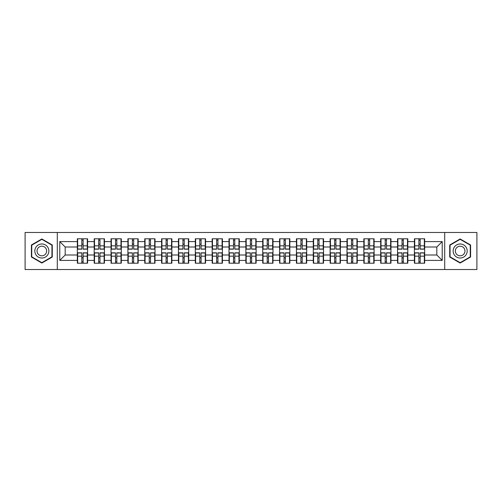 <?xml version="1.0" encoding="UTF-8"?>
<svg xmlns="http://www.w3.org/2000/svg" width="502" height="502" viewBox="0 0 502 502"><rect width="100%" height="100%" fill="white"/><g stroke="black" fill="none" stroke-linecap="round" stroke-linejoin="round"><path stroke-width="0.75" d="M444.703 269.53L476.9 269.53L476.9 232.47L444.703 232.47L444.703 269.53L57.297 269.53L57.297 232.47L25.1 232.47L25.1 269.53L57.297 269.53M424.667 257.859L424.341 257.859M414.727 257.859L414.401 257.859M414.401 244.141L414.727 244.141M424.341 244.141L424.667 244.141M424.667 242.736L424.341 242.736M414.727 242.736L414.401 242.736M414.401 259.264L414.727 259.264M424.341 259.264L424.667 259.264M407.812 257.859L407.486 257.859M397.873 257.859L397.546 257.859M397.546 244.141L397.873 244.141M407.486 244.141L407.812 244.141M407.812 242.736L407.486 242.736M397.873 242.736L397.546 242.736M397.546 259.264L397.873 259.264M407.486 259.264L407.812 259.264M390.958 257.859L390.638 257.859M381.018 257.859L380.698 257.859M380.698 244.141L381.018 244.141M390.638 244.141L390.958 244.141M390.958 242.736L390.638 242.736M381.018 242.736L380.698 242.736M380.698 259.264L381.018 259.264M390.638 259.264L390.958 259.264M374.103 257.859L373.783 257.859M364.163 257.859L363.843 257.859M363.843 244.141L364.163 244.141M373.783 244.141L374.103 244.141M374.103 242.736L373.783 242.736M364.163 242.736L363.843 242.736M363.843 259.264L364.163 259.264M373.783 259.264L374.103 259.264M357.255 257.859L356.928 257.859M347.315 257.859L346.989 257.859M346.989 244.141L347.315 244.141M356.928 244.141L357.255 244.141M357.255 242.736L356.928 242.736M347.315 242.736L346.989 242.736M346.989 259.264L347.315 259.264M356.928 259.264L357.255 259.264M340.4 257.859L340.074 257.859M330.46 257.859L330.134 257.859M330.134 244.141L330.46 244.141M340.074 244.141L340.4 244.141M340.4 242.736L340.074 242.736M330.46 242.736L330.134 242.736M330.134 259.264L330.46 259.264M340.074 259.264L340.4 259.264M323.545 257.859L323.219 257.859M313.606 257.859L313.279 257.859M313.279 244.141L313.606 244.141M323.219 244.141L323.545 244.141M323.545 242.736L323.219 242.736M313.606 242.736L313.279 242.736M313.279 259.264L313.606 259.264M323.219 259.264L323.545 259.264M306.691 257.859L306.371 257.859M296.751 257.859L296.431 257.859M296.431 244.141L296.751 244.141M306.371 244.141L306.691 244.141M306.691 242.736L306.371 242.736M296.751 242.736L296.431 242.736M296.431 259.264L296.751 259.264M306.371 259.264L306.691 259.264M289.836 257.859L289.516 257.859M279.896 257.859L279.576 257.859M279.576 244.141L279.896 244.141M289.516 244.141L289.836 244.141M289.836 242.736L289.516 242.736M279.896 242.736L279.576 242.736M279.576 259.264L279.896 259.264M289.516 259.264L289.836 259.264M272.988 257.859L272.661 257.859M263.048 257.859L262.722 257.859M262.722 244.141L263.048 244.141M272.661 244.141L272.988 244.141M272.988 242.736L272.661 242.736M263.048 242.736L262.722 242.736M262.722 259.264L263.048 259.264M272.661 259.264L272.988 259.264M256.133 257.859L255.807 257.859M246.193 257.859L245.867 257.859M245.867 244.141L246.193 244.141M255.807 244.141L256.133 244.141M256.133 242.736L255.807 242.736M246.193 242.736L245.867 242.736M245.867 259.264L246.193 259.264M255.807 259.264L256.133 259.264M239.278 257.859L238.952 257.859M229.339 257.859L229.012 257.859M229.012 244.141L229.339 244.141M238.952 244.141L239.278 244.141M239.278 242.736L238.952 242.736M229.339 242.736L229.012 242.736M229.012 259.264L229.339 259.264M238.952 259.264L239.278 259.264M222.424 257.859L222.104 257.859M212.484 257.859L212.164 257.859M212.164 244.141L212.484 244.141M222.104 244.141L222.424 244.141M222.424 242.736L222.104 242.736M212.484 242.736L212.164 242.736M212.164 259.264L212.484 259.264M222.104 259.264L222.424 259.264M205.569 257.859L205.249 257.859M195.629 257.859L195.309 257.859M195.309 244.141L195.629 244.141M205.249 244.141L205.569 244.141M205.569 242.736L205.249 242.736M195.629 242.736L195.309 242.736M195.309 259.264L195.629 259.264M205.249 259.264L205.569 259.264M188.721 257.859L188.394 257.859M178.781 257.859L178.455 257.859M178.455 244.141L178.781 244.141M188.394 244.141L188.721 244.141M188.721 242.736L188.394 242.736M178.781 242.736L178.455 242.736M178.455 259.264L178.781 259.264M188.394 259.264L188.721 259.264M171.866 257.859L171.54 257.859M161.926 257.859L161.6 257.859M161.6 244.141L161.926 244.141M171.54 244.141L171.866 244.141M171.866 242.736L171.54 242.736M161.926 242.736L161.6 242.736M161.6 259.264L161.926 259.264M171.54 259.264L171.866 259.264M155.011 257.859L154.685 257.859M145.072 257.859L144.745 257.859M144.745 244.141L145.072 244.141M154.685 244.141L155.011 244.141M155.011 242.736L154.685 242.736M145.072 242.736L144.745 242.736M144.745 259.264L145.072 259.264M154.685 259.264L155.011 259.264M138.157 257.859L137.837 257.859M128.217 257.859L127.897 257.859M127.897 244.141L128.217 244.141M137.837 244.141L138.157 244.141M138.157 242.736L137.837 242.736M128.217 242.736L127.897 242.736M127.897 259.264L128.217 259.264M137.837 259.264L138.157 259.264M121.302 257.859L120.982 257.859M111.362 257.859L111.042 257.859M111.042 244.141L111.362 244.141M120.982 244.141L121.302 244.141M121.302 242.736L120.982 242.736M111.362 242.736L111.042 242.736M111.042 259.264L111.362 259.264M120.982 259.264L121.302 259.264M104.454 257.859L104.127 257.859M94.514 257.859L94.188 257.859M94.188 244.141L94.514 244.141M104.127 244.141L104.454 244.141M104.454 242.736L104.127 242.736M94.514 242.736L94.188 242.736M94.188 259.264L94.514 259.264M104.127 259.264L104.454 259.264M444.703 232.47L57.297 232.47M436.822 254.997L436.822 247.003L424.667 247.003L424.667 254.997L436.822 254.997L442.218 260.4L442.218 241.6L424.667 241.6L424.667 238.795L414.401 238.795L414.401 247.003L407.812 247.003L407.812 254.997L414.401 254.997L414.401 247.003M442.218 260.4L424.667 260.4L424.667 263.205L414.401 263.205L414.401 260.4L407.812 260.4L407.812 263.205L397.546 263.205L397.546 260.4L390.958 260.4L390.958 263.205L380.698 263.205L380.698 260.4L374.103 260.4L374.103 263.205L363.843 263.205L363.843 260.4L357.255 260.4L357.255 263.205L346.989 263.205L346.989 260.4L340.4 260.4L340.4 263.205L330.134 263.205L330.134 260.4L323.545 260.4L323.545 263.205L313.279 263.205L313.279 260.4L306.691 260.4L306.691 263.205L296.431 263.205L296.431 260.4L289.836 260.4L289.836 263.205L279.576 263.205L279.576 260.4L272.988 260.4L272.988 263.205L262.722 263.205L262.722 260.4L256.133 260.4L256.133 263.205L245.867 263.205L245.867 260.4L239.278 260.4L239.278 263.205L229.012 263.205L229.012 260.4L222.424 260.4L222.424 263.205L212.164 263.205L212.164 260.4L205.569 260.4L205.569 263.205L195.309 263.205L195.309 260.4L188.721 260.4L188.721 263.205L178.455 263.205L178.455 260.4L171.866 260.4L171.866 263.205L161.6 263.205L161.6 260.4L155.011 260.4L155.011 263.205L144.745 263.205L144.745 260.4L138.157 260.4L138.157 263.205L127.897 263.205L127.897 260.4L121.302 260.4L121.302 263.205L111.042 263.205L111.042 260.4L104.454 260.4L104.454 263.205L94.188 263.205L94.188 260.4L87.599 260.4L87.599 263.205L77.333 263.205L77.333 260.4L59.782 260.4L59.782 241.6L77.333 241.6L77.333 247.003L65.178 247.003L65.178 254.997L77.333 254.997L77.333 247.003M414.401 241.6L407.812 241.6L407.812 238.795L397.546 238.795L397.546 241.6L390.958 241.6L390.958 238.795L380.698 238.795L380.698 241.6L374.103 241.6L374.103 238.795L363.843 238.795L363.843 241.6L357.255 241.6L357.255 238.795L346.989 238.795L346.989 241.6L340.4 241.6L340.4 238.795L330.134 238.795L330.134 241.6L323.545 241.6L323.545 238.795L313.279 238.795L313.279 241.6L306.691 241.6L306.691 238.795L296.431 238.795L296.431 241.6L289.836 241.6L289.836 238.795L279.576 238.795L279.576 241.6L272.988 241.6L272.988 238.795L262.722 238.795L262.722 241.6L256.133 241.6L256.133 238.795L245.867 238.795L245.867 241.6L239.278 241.6L239.278 238.795L229.012 238.795L229.012 241.6L222.424 241.6L222.424 238.795L212.164 238.795L212.164 241.6L205.569 241.6L205.569 238.795L195.309 238.795L195.309 241.6L188.721 241.6L188.721 238.795L178.455 238.795L178.455 241.6L171.866 241.6L171.866 238.795L161.6 238.795L161.6 241.6L155.011 241.6L155.011 238.795L144.745 238.795L144.745 241.6L138.157 241.6L138.157 238.795L127.897 238.795L127.897 241.6L121.302 241.6L121.302 238.795L111.042 238.795L111.042 241.6L104.454 241.6L104.454 238.795L94.188 238.795L94.188 241.6L87.599 241.6L87.599 238.795L77.333 238.795L77.333 241.6M414.401 254.997L414.401 260.4M407.812 254.997L407.812 260.4M407.812 241.6L407.812 247.003M390.958 254.997L397.546 254.997L397.546 247.003L390.958 247.003L390.958 260.4M397.546 254.997L397.546 260.4M397.546 241.6L397.546 247.003M390.958 241.6L390.958 247.003M374.103 254.997L380.698 254.997L380.698 247.003L374.103 247.003L374.103 260.4M380.698 254.997L380.698 260.4M380.698 241.6L380.698 247.003M374.103 241.6L374.103 247.003M357.255 254.997L363.843 254.997L363.843 247.003L357.255 247.003L357.255 260.4M363.843 254.997L363.843 260.4M363.843 241.6L363.843 247.003M357.255 241.6L357.255 247.003M340.4 254.997L346.989 254.997L346.989 247.003L340.4 247.003L340.4 260.4M346.989 254.997L346.989 260.4M346.989 241.6L346.989 247.003M340.4 241.6L340.4 247.003M323.545 254.997L330.134 254.997L330.134 247.003L323.545 247.003L323.545 260.4M330.134 254.997L330.134 260.4M330.134 241.6L330.134 247.003M323.545 241.6L323.545 247.003M306.691 254.997L313.279 254.997L313.279 247.003L306.691 247.003L306.691 260.4M313.279 254.997L313.279 260.4M313.279 241.6L313.279 247.003M306.691 241.6L306.691 247.003M289.836 254.997L296.431 254.997L296.431 247.003L289.836 247.003L289.836 260.4M296.431 254.997L296.431 260.4M296.431 241.6L296.431 247.003M289.836 241.6L289.836 247.003M272.988 254.997L279.576 254.997L279.576 247.003L272.988 247.003L272.988 260.4M279.576 254.997L279.576 260.4M279.576 241.6L279.576 247.003M272.988 241.6L272.988 247.003M256.133 254.997L262.722 254.997L262.722 247.003L256.133 247.003L256.133 260.4M262.722 254.997L262.722 260.4M262.722 241.6L262.722 247.003M256.133 241.6L256.133 247.003M239.278 254.997L245.867 254.997L245.867 247.003L239.278 247.003L239.278 260.4M245.867 254.997L245.867 260.4M245.867 241.6L245.867 247.003M239.278 241.6L239.278 247.003M222.424 254.997L229.012 254.997L229.012 247.003L222.424 247.003L222.424 260.4M229.012 254.997L229.012 260.4M229.012 241.6L229.012 247.003M222.424 241.6L222.424 247.003M205.569 254.997L212.164 254.997L212.164 247.003L205.569 247.003L205.569 260.4M212.164 254.997L212.164 260.4M212.164 241.6L212.164 247.003M205.569 241.6L205.569 247.003M188.721 254.997L195.309 254.997L195.309 247.003L188.721 247.003L188.721 260.4M195.309 254.997L195.309 260.4M195.309 241.6L195.309 247.003M188.721 241.6L188.721 247.003M171.866 254.997L178.455 254.997L178.455 247.003L171.866 247.003L171.866 260.4M178.455 254.997L178.455 260.4M178.455 241.6L178.455 247.003M171.866 241.6L171.866 247.003M155.011 254.997L161.6 254.997L161.6 247.003L155.011 247.003L155.011 260.4M161.6 254.997L161.6 260.4M161.6 241.6L161.6 247.003M155.011 241.6L155.011 247.003M138.157 254.997L144.745 254.997L144.745 247.003L138.157 247.003L138.157 260.4M144.745 254.997L144.745 260.4M144.745 241.6L144.745 247.003M138.157 241.6L138.157 247.003M121.302 254.997L127.897 254.997L127.897 247.003L121.302 247.003L121.302 260.4M127.897 254.997L127.897 260.4M127.897 241.6L127.897 247.003M121.302 241.6L121.302 247.003M104.454 254.997L111.042 254.997L111.042 247.003L104.454 247.003L104.454 260.4M111.042 254.997L111.042 260.4M111.042 241.6L111.042 247.003M104.454 241.6L104.454 247.003M87.599 254.997L94.188 254.997L94.188 247.003L87.599 247.003L87.599 260.4M94.188 254.997L94.188 260.4M94.188 241.6L94.188 247.003M87.599 241.6L87.599 247.003M87.599 257.859L87.273 257.859M77.659 257.859L77.333 257.859M77.333 244.141L77.659 244.141M87.273 244.141L87.599 244.141M87.599 242.736L87.273 242.736M77.659 242.736L77.333 242.736M77.333 259.264L77.659 259.264M87.273 259.264L87.599 259.264M77.333 254.997L77.333 260.4M65.178 254.997L59.782 260.4M59.782 241.6L65.178 247.003M424.667 254.997L424.667 260.4M424.667 241.6L424.667 247.003M442.218 241.6L436.822 247.003M41.848 238.965L31.419 244.982L31.419 257.018L41.848 263.035L52.271 257.018L52.271 244.982L41.848 238.965M449.729 257.018L460.152 263.035L470.581 257.018L470.581 244.982L460.152 238.965L449.729 244.982L449.729 257.018M87.273 238.795L87.273 249.161L83.112 249.161L83.112 238.795M81.82 238.795L81.82 249.161L77.659 249.161L77.659 238.795M81.82 240.194L83.112 240.194M83.112 244.192L81.82 244.192M77.659 263.205L77.659 252.839L81.82 252.839L81.82 263.205M83.112 263.205L83.112 252.839L87.273 252.839L87.273 263.205M83.112 261.806L81.82 261.806M81.82 257.808L83.112 257.808M41.848 243.978A7.022 7.022 0 0 0 34.82 251A7.022 7.022 0 0 0 41.848 258.022A7.022 7.022 0 0 0 48.87 251A7.022 7.022 0 0 0 41.848 243.978M41.848 246.193A4.807 4.807 0 0 0 37.035 251A4.807 4.807 0 0 0 41.848 255.807A4.807 4.807 0 0 0 46.655 251A4.807 4.807 0 0 0 41.848 246.193M51.944 256.829L41.848 262.665L31.745 256.829L31.745 245.171L41.848 239.335L51.944 245.171L51.944 256.829M466.239 247.486A7.022 7.022 0 0 0 456.644 244.92A7.022 7.022 0 0 0 454.072 254.514A7.022 7.022 0 0 0 463.666 257.08A7.022 7.022 0 0 0 466.239 247.486M464.319 248.597A4.807 4.807 0 0 0 457.749 246.84A4.807 4.807 0 0 0 455.992 253.403A4.807 4.807 0 0 0 462.555 255.16A4.807 4.807 0 0 0 464.319 248.597M460.152 262.665L450.056 256.829L450.056 245.171L460.152 239.335L470.255 245.171L470.255 256.829L460.152 262.665M104.127 238.795L104.127 249.161L99.967 249.161L99.967 238.795M98.674 238.795L98.674 249.161L94.514 249.161L94.514 238.795M98.674 240.194L99.967 240.194M99.967 244.192L98.674 244.192M120.982 238.795L120.982 249.161L116.822 249.161L116.822 238.795M115.523 238.795L115.523 249.161L111.362 249.161L111.362 238.795M115.523 240.194L116.822 240.194M116.822 244.192L115.523 244.192M137.837 238.795L137.837 249.161L133.676 249.161L133.676 238.795M132.377 238.795L132.377 249.161L128.217 249.161L128.217 238.795M132.377 240.194L133.676 240.194M133.676 244.192L132.377 244.192M154.685 238.795L154.685 249.161L150.531 249.161L150.531 238.795M149.232 238.795L149.232 249.161L145.072 249.161L145.072 238.795M149.232 240.194L150.531 240.194M150.531 244.192L149.232 244.192M171.54 238.795L171.54 249.161L167.379 249.161L167.379 238.795M166.087 238.795L166.087 249.161L161.926 249.161L161.926 238.795M166.087 240.194L167.379 240.194M167.379 244.192L166.087 244.192M94.514 263.205L94.514 252.839L98.674 252.839L98.674 263.205M99.967 263.205L99.967 252.839L104.127 252.839L104.127 263.205M99.967 261.806L98.674 261.806M98.674 257.808L99.967 257.808M111.362 263.205L111.362 252.839L115.523 252.839L115.523 263.205M116.822 263.205L116.822 252.839L120.982 252.839L120.982 263.205M116.822 261.806L115.523 261.806M115.523 257.808L116.822 257.808M128.217 263.205L128.217 252.839L132.377 252.839L132.377 263.205M133.676 263.205L133.676 252.839L137.837 252.839L137.837 263.205M133.676 261.806L132.377 261.806M132.377 257.808L133.676 257.808M145.072 263.205L145.072 252.839L149.232 252.839L149.232 263.205M150.531 263.205L150.531 252.839L154.685 252.839L154.685 263.205M150.531 261.806L149.232 261.806M149.232 257.808L150.531 257.808M161.926 263.205L161.926 252.839L166.087 252.839L166.087 263.205M167.379 263.205L167.379 252.839L171.54 252.839L171.54 263.205M167.379 261.806L166.087 261.806M166.087 257.808L167.379 257.808M188.394 238.795L188.394 249.161L184.234 249.161L184.234 238.795M182.941 238.795L182.941 249.161L178.781 249.161L178.781 238.795M182.941 240.194L184.234 240.194M184.234 244.192L182.941 244.192M178.781 263.205L178.781 252.839L182.941 252.839L182.941 263.205M184.234 263.205L184.234 252.839L188.394 252.839L188.394 263.205M184.234 261.806L182.941 261.806M182.941 257.808L184.234 257.808M205.249 238.795L205.249 249.161L201.089 249.161L201.089 238.795M199.79 238.795L199.79 249.161L195.629 249.161L195.629 238.795M199.79 240.194L201.089 240.194M201.089 244.192L199.79 244.192M195.629 263.205L195.629 252.839L199.79 252.839L199.79 263.205M201.089 263.205L201.089 252.839L205.249 252.839L205.249 263.205M201.089 261.806L199.79 261.806M199.79 257.808L201.089 257.808M222.104 238.795L222.104 249.161L217.943 249.161L217.943 238.795M216.644 238.795L216.644 249.161L212.484 249.161L212.484 238.795M216.644 240.194L217.943 240.194M217.943 244.192L216.644 244.192M212.484 263.205L212.484 252.839L216.644 252.839L216.644 263.205M217.943 263.205L217.943 252.839L222.104 252.839L222.104 263.205M217.943 261.806L216.644 261.806M216.644 257.808L217.943 257.808M238.952 238.795L238.952 249.161L234.798 249.161L234.798 238.795M233.499 238.795L233.499 249.161L229.339 249.161L229.339 238.795M233.499 240.194L234.798 240.194M234.798 244.192L233.499 244.192M229.339 263.205L229.339 252.839L233.499 252.839L233.499 263.205M234.798 263.205L234.798 252.839L238.952 252.839L238.952 263.205M234.798 261.806L233.499 261.806M233.499 257.808L234.798 257.808M255.807 238.795L255.807 249.161L251.646 249.161L251.646 238.795M250.354 238.795L250.354 249.161L246.193 249.161L246.193 238.795M250.354 240.194L251.646 240.194M251.646 244.192L250.354 244.192M246.193 263.205L246.193 252.839L250.354 252.839L250.354 263.205M251.646 263.205L251.646 252.839L255.807 252.839L255.807 263.205M251.646 261.806L250.354 261.806M250.354 257.808L251.646 257.808M272.661 238.795L272.661 249.161L268.501 249.161L268.501 238.795M267.202 238.795L267.202 249.161L263.048 249.161L263.048 238.795M267.202 240.194L268.501 240.194M268.501 244.192L267.202 244.192M263.048 263.205L263.048 252.839L267.202 252.839L267.202 263.205M268.501 263.205L268.501 252.839L272.661 252.839L272.661 263.205M268.501 261.806L267.202 261.806M267.202 257.808L268.501 257.808M289.516 238.795L289.516 249.161L285.356 249.161L285.356 238.795M284.057 238.795L284.057 249.161L279.896 249.161L279.896 238.795M284.057 240.194L285.356 240.194M285.356 244.192L284.057 244.192M279.896 263.205L279.896 252.839L284.057 252.839L284.057 263.205M285.356 263.205L285.356 252.839L289.516 252.839L289.516 263.205M285.356 261.806L284.057 261.806M284.057 257.808L285.356 257.808M306.371 238.795L306.371 249.161L302.21 249.161L302.21 238.795M300.911 238.795L300.911 249.161L296.751 249.161L296.751 238.795M300.911 240.194L302.21 240.194M302.21 244.192L300.911 244.192M296.751 263.205L296.751 252.839L300.911 252.839L300.911 263.205M302.21 263.205L302.21 252.839L306.371 252.839L306.371 263.205M302.21 261.806L300.911 261.806M300.911 257.808L302.21 257.808M323.219 238.795L323.219 249.161L319.059 249.161L319.059 238.795M317.766 238.795L317.766 249.161L313.606 249.161L313.606 238.795M317.766 240.194L319.059 240.194M319.059 244.192L317.766 244.192M313.606 263.205L313.606 252.839L317.766 252.839L317.766 263.205M319.059 263.205L319.059 252.839L323.219 252.839L323.219 263.205M319.059 261.806L317.766 261.806M317.766 257.808L319.059 257.808M340.074 238.795L340.074 249.161L335.913 249.161L335.913 238.795M334.621 238.795L334.621 249.161L330.46 249.161L330.46 238.795M334.621 240.194L335.913 240.194M335.913 244.192L334.621 244.192M330.46 263.205L330.46 252.839L334.621 252.839L334.621 263.205M335.913 263.205L335.913 252.839L340.074 252.839L340.074 263.205M335.913 261.806L334.621 261.806M334.621 257.808L335.913 257.808M356.928 238.795L356.928 249.161L352.768 249.161L352.768 238.795M351.469 238.795L351.469 249.161L347.315 249.161L347.315 238.795M351.469 240.194L352.768 240.194M352.768 244.192L351.469 244.192M347.315 263.205L347.315 252.839L351.469 252.839L351.469 263.205M352.768 263.205L352.768 252.839L356.928 252.839L356.928 263.205M352.768 261.806L351.469 261.806M351.469 257.808L352.768 257.808M373.783 238.795L373.783 249.161L369.623 249.161L369.623 238.795M368.324 238.795L368.324 249.161L364.163 249.161L364.163 238.795M368.324 240.194L369.623 240.194M369.623 244.192L368.324 244.192M364.163 263.205L364.163 252.839L368.324 252.839L368.324 263.205M369.623 263.205L369.623 252.839L373.783 252.839L373.783 263.205M369.623 261.806L368.324 261.806M368.324 257.808L369.623 257.808M390.638 238.795L390.638 249.161L386.477 249.161L386.477 238.795M385.178 238.795L385.178 249.161L381.018 249.161L381.018 238.795M385.178 240.194L386.477 240.194M386.477 244.192L385.178 244.192M381.018 263.205L381.018 252.839L385.178 252.839L385.178 263.205M386.477 263.205L386.477 252.839L390.638 252.839L390.638 263.205M386.477 261.806L385.178 261.806M385.178 257.808L386.477 257.808M407.486 238.795L407.486 249.161L403.326 249.161L403.326 238.795M402.033 238.795L402.033 249.161L397.873 249.161L397.873 238.795M402.033 240.194L403.326 240.194M403.326 244.192L402.033 244.192M397.873 263.205L397.873 252.839L402.033 252.839L402.033 263.205M403.326 263.205L403.326 252.839L407.486 252.839L407.486 263.205M403.326 261.806L402.033 261.806M402.033 257.808L403.326 257.808M424.341 238.795L424.341 249.161L420.18 249.161L420.18 238.795M418.888 238.795L418.888 249.161L414.727 249.161L414.727 238.795M418.888 240.194L420.18 240.194M420.18 244.192L418.888 244.192M414.727 263.205L414.727 252.839L418.888 252.839L418.888 263.205M420.18 263.205L420.18 252.839L424.341 252.839L424.341 263.205M420.18 261.806L418.888 261.806M418.888 257.808L420.18 257.808M81.82 245.829L77.659 245.829M81.82 249.023L77.659 249.023M87.273 245.829L83.112 245.829M87.273 249.023L83.112 249.023M83.112 256.171L87.273 256.171M83.112 252.977L87.273 252.977M77.659 256.171L81.82 256.171M77.659 252.977L81.82 252.977M98.674 245.829L94.514 245.829M98.674 249.023L94.514 249.023M104.127 245.829L99.967 245.829M104.127 249.023L99.967 249.023M115.523 245.829L111.362 245.829M115.523 249.023L111.362 249.023M120.982 245.829L116.822 245.829M120.982 249.023L116.822 249.023M132.377 245.829L128.217 245.829M132.377 249.023L128.217 249.023M137.837 245.829L133.676 245.829M137.837 249.023L133.676 249.023M149.232 245.829L145.072 245.829M149.232 249.023L145.072 249.023M154.685 245.829L150.531 245.829M154.685 249.023L150.531 249.023M166.087 245.829L161.926 245.829M166.087 249.023L161.926 249.023M171.54 245.829L167.379 245.829M171.54 249.023L167.379 249.023M99.967 256.171L104.127 256.171M99.967 252.977L104.127 252.977M94.514 256.171L98.674 256.171M94.514 252.977L98.674 252.977M116.822 256.171L120.982 256.171M116.822 252.977L120.982 252.977M111.362 256.171L115.523 256.171M111.362 252.977L115.523 252.977M133.676 256.171L137.837 256.171M133.676 252.977L137.837 252.977M128.217 256.171L132.377 256.171M128.217 252.977L132.377 252.977M150.531 256.171L154.685 256.171M150.531 252.977L154.685 252.977M145.072 256.171L149.232 256.171M145.072 252.977L149.232 252.977M167.379 256.171L171.54 256.171M167.379 252.977L171.54 252.977M161.926 256.171L166.087 256.171M161.926 252.977L166.087 252.977M182.941 245.829L178.781 245.829M182.941 249.023L178.781 249.023M188.394 245.829L184.234 245.829M188.394 249.023L184.234 249.023M184.234 256.171L188.394 256.171M184.234 252.977L188.394 252.977M178.781 256.171L182.941 256.171M178.781 252.977L182.941 252.977M199.79 245.829L195.629 245.829M199.79 249.023L195.629 249.023M205.249 245.829L201.089 245.829M205.249 249.023L201.089 249.023M201.089 256.171L205.249 256.171M201.089 252.977L205.249 252.977M195.629 256.171L199.79 256.171M195.629 252.977L199.79 252.977M216.644 245.829L212.484 245.829M216.644 249.023L212.484 249.023M222.104 245.829L217.943 245.829M222.104 249.023L217.943 249.023M217.943 256.171L222.104 256.171M217.943 252.977L222.104 252.977M212.484 256.171L216.644 256.171M212.484 252.977L216.644 252.977M233.499 245.829L229.339 245.829M233.499 249.023L229.339 249.023M238.952 245.829L234.798 245.829M238.952 249.023L234.798 249.023M234.798 256.171L238.952 256.171M234.798 252.977L238.952 252.977M229.339 256.171L233.499 256.171M229.339 252.977L233.499 252.977M250.354 245.829L246.193 245.829M250.354 249.023L246.193 249.023M255.807 245.829L251.646 245.829M255.807 249.023L251.646 249.023M251.646 256.171L255.807 256.171M251.646 252.977L255.807 252.977M246.193 256.171L250.354 256.171M246.193 252.977L250.354 252.977M267.202 245.829L263.048 245.829M267.202 249.023L263.048 249.023M272.661 245.829L268.501 245.829M272.661 249.023L268.501 249.023M268.501 256.171L272.661 256.171M268.501 252.977L272.661 252.977M263.048 256.171L267.202 256.171M263.048 252.977L267.202 252.977M284.057 245.829L279.896 245.829M284.057 249.023L279.896 249.023M289.516 245.829L285.356 245.829M289.516 249.023L285.356 249.023M285.356 256.171L289.516 256.171M285.356 252.977L289.516 252.977M279.896 256.171L284.057 256.171M279.896 252.977L284.057 252.977M300.911 245.829L296.751 245.829M300.911 249.023L296.751 249.023M306.371 245.829L302.21 245.829M306.371 249.023L302.21 249.023M302.21 256.171L306.371 256.171M302.21 252.977L306.371 252.977M296.751 256.171L300.911 256.171M296.751 252.977L300.911 252.977M317.766 245.829L313.606 245.829M317.766 249.023L313.606 249.023M323.219 245.829L319.059 245.829M323.219 249.023L319.059 249.023M319.059 256.171L323.219 256.171M319.059 252.977L323.219 252.977M313.606 256.171L317.766 256.171M313.606 252.977L317.766 252.977M334.621 245.829L330.46 245.829M334.621 249.023L330.46 249.023M340.074 245.829L335.913 245.829M340.074 249.023L335.913 249.023M335.913 256.171L340.074 256.171M335.913 252.977L340.074 252.977M330.46 256.171L334.621 256.171M330.46 252.977L334.621 252.977M351.469 245.829L347.315 245.829M351.469 249.023L347.315 249.023M356.928 245.829L352.768 245.829M356.928 249.023L352.768 249.023M352.768 256.171L356.928 256.171M352.768 252.977L356.928 252.977M347.315 256.171L351.469 256.171M347.315 252.977L351.469 252.977M368.324 245.829L364.163 245.829M368.324 249.023L364.163 249.023M373.783 245.829L369.623 245.829M373.783 249.023L369.623 249.023M369.623 256.171L373.783 256.171M369.623 252.977L373.783 252.977M364.163 256.171L368.324 256.171M364.163 252.977L368.324 252.977M385.178 245.829L381.018 245.829M385.178 249.023L381.018 249.023M390.638 245.829L386.477 245.829M390.638 249.023L386.477 249.023M386.477 256.171L390.638 256.171M386.477 252.977L390.638 252.977M381.018 256.171L385.178 256.171M381.018 252.977L385.178 252.977M402.033 245.829L397.873 245.829M402.033 249.023L397.873 249.023M407.486 245.829L403.326 245.829M407.486 249.023L403.326 249.023M403.326 256.171L407.486 256.171M403.326 252.977L407.486 252.977M397.873 256.171L402.033 256.171M397.873 252.977L402.033 252.977M418.888 245.829L414.727 245.829M418.888 249.023L414.727 249.023M424.341 245.829L420.18 245.829M424.341 249.023L420.18 249.023M420.18 256.171L424.341 256.171M420.18 252.977L424.341 252.977M414.727 256.171L418.888 256.171M414.727 252.977L418.888 252.977"/></g></svg>
